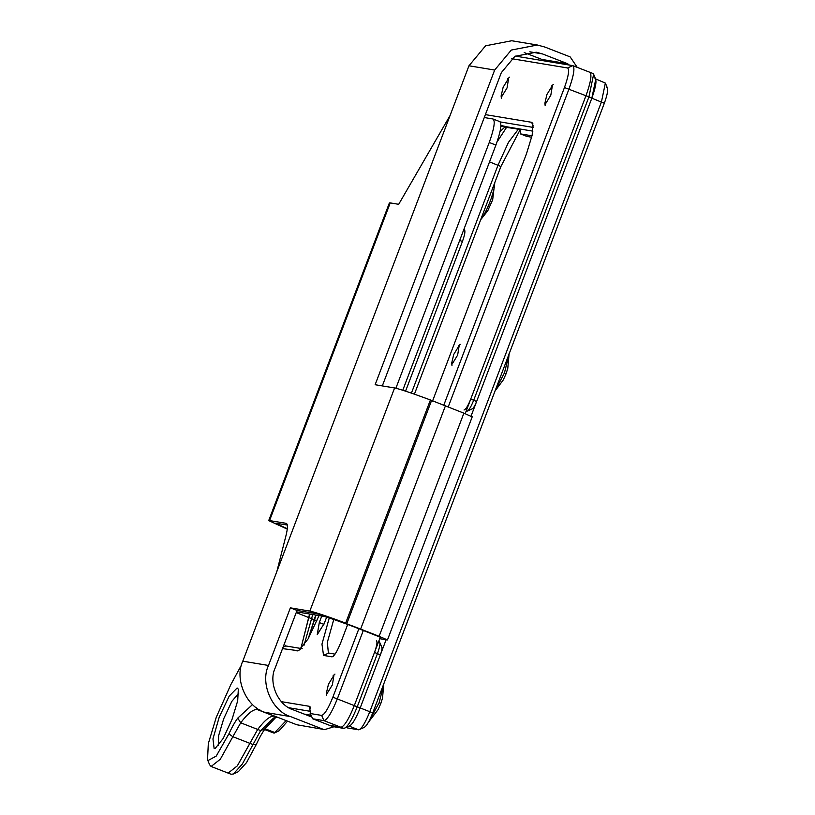 <?xml version="1.0" encoding="UTF-8"?>
<svg xmlns="http://www.w3.org/2000/svg" width="815" height="815" viewBox="0 0 815 815"><rect width="100%" height="100%" fill="white"/><g stroke="black" fill="none" stroke-linecap="round" stroke-linejoin="round"><path stroke-width="1.22" d="M606.869 87.592C608.438 88.876 607.593 94.092 604.333 103.25L372.761 712.88C369.093 721.968 366.098 726.837 363.796 727.479M286.157 720.613L274.757 732.512L265.14 728.763L275.877 717.322L264.264 729.415L274.105 733.143L279.229 730.698L279.178 729.924L279.229 730.698L287.563 721.163M519.99 130.013L500.909 166.484L414.417 394.175M315.721 615.03L308.223 638.716L316.067 615.091M506.512 127.435L497.038 141.973L506.512 127.435M381.624 647.059C382.408 647.701 381.99 650.309 380.361 654.883L360.24 707.838C355.656 719.197 351.927 725.279 349.044 726.073C351.927 725.279 355.656 719.197 360.24 707.838L386.106 639.765M347.302 727.907L358.661 729.822C361.544 729.018 365.273 722.936 369.857 711.577L601.439 101.946L605.362 83.089L594.991 78.627C596.957 80.227 595.897 86.757 591.822 98.208L471.05 416.139M349.044 726.073L358.661 729.822L364.387 727.367M411.422 393.136L498.016 165.18L508.458 142.36L518.218 129.381M219.204 717.18L229.209 696.102L237.124 687.992L238.326 689.144L237.695 700.808L232.051 719.319L223.218 738.421L215.313 748.282L214.131 748.506L212.959 738.889L219.204 717.18M238.775 693.259L231.827 701.369L223.707 718.759L218.624 735.66L218.42 745.552M284.201 644.227L285.708 645.949L302.182 648.679M500.053 131.592L504.332 127.537L505.657 127.293L502.702 126.142L500.868 126.661L502.702 126.142L532.908 131.154M309.578 614.011L300.867 648.465L309.69 614.031M211.116 766.477L231.093 774.25L233.314 774.016L242.289 764.103L260.657 730.576L273.565 718.035L277.253 717.343L274.288 716.191C270.315 715.662 264.783 720.073 257.703 729.425L237.328 765.866L228.139 773.099L237.328 765.866L249.869 743.341L232.856 736.709L220.305 759.244L211.116 766.477L209.638 764.796L207.53 759.723L207.988 760.548L216.23 756.086L228.872 733.897C231.99 727.153 234.954 721.886 237.766 718.107L252.579 704.537M466.211 411.015L466.995 411.147C468.717 410.668 470.958 407.011 473.709 400.196L588.929 96.893L585.965 95.742C590.855 82.009 592.128 74.175 589.765 72.25L589.765 72.25C592.128 74.175 590.855 82.009 585.965 95.742L465.192 413.674M380.31 637.147L354.393 705.372C348.881 719.003 344.409 726.308 340.955 727.265L329.525 725.33M310.933 715.213L304.229 714.103L310.933 715.213M347.679 624.484L340.935 642.23C337.267 651.317 334.282 656.187 331.98 656.829L323.545 655.423L321.966 644.125L329.24 617.984M332.571 656.717L333.264 656.238M485.373 114.62L531.614 122.301L532.816 123.452L532.185 135.117L526.541 153.617L432.541 401.072M319.042 615.58L308.131 638.868L298.514 650.747L282.53 648.618M241.627 664.745L230.859 684.549L216.281 717.241L208.314 743.647L207.53 759.723M443.737 405.32L564.449 87.551C568.524 76.101 569.583 69.581 567.617 67.971L511.525 58.66M281.389 701.664L309.547 706.34L310.423 713.553L321.67 715.417C324.553 714.623 328.282 708.541 332.866 697.182L358.875 628.732M310.128 713.268L312.695 718.779L310.128 713.268M310.383 708.266L310.148 706.921M321.772 616.038L319.297 622.558L317.229 634.671L324.278 623.383L326.632 617.169M260.036 710.028L257.275 709.57C253.302 709.04 247.77 713.451 240.69 722.803L232.856 736.709L228.872 733.897M515.294 56.082L572.751 65.628L592.913 73.462L593.636 74.267L588.929 96.893L591.822 98.208L476.612 401.51C474.768 406.053 473.281 408.478 472.13 408.804M567.617 67.971L572.751 65.628C575.105 67.553 573.841 75.388 568.952 89.12L448.179 407.052M363.317 630.464L337.369 698.75C331.868 712.381 327.386 719.686 323.932 720.643L312.695 718.779L329.708 725.401L312.593 718.749M310.118 711.281L288.958 707.766M333.763 619.492L327.335 642.363L328.394 653.009L335.036 654.139M533.265 127.425L500.318 121.944M376.398 640.682C377.579 641.65 376.948 645.562 374.503 652.428L354.393 705.372C348.881 719.003 344.409 726.308 340.955 727.265L329.708 725.401L332.663 726.552L343.91 728.416L349.778 725.941M307.194 715.254L311.228 715.927M277.253 717.343L278.139 717.495M256.491 707.766L257.275 709.57L274.288 716.191C270.315 715.662 264.783 720.073 257.703 729.425L249.869 743.341L252.833 744.492L256.246 744.553L246.548 762.585L238.306 771.703L233.314 774.016M321.67 715.417L323.932 720.643L343.91 728.416C347.363 727.459 351.846 720.165 357.347 706.524L377.457 653.579C379.902 646.713 380.544 642.801 379.362 641.833L378.639 641.537M304.036 645.236L312.736 614.53M237.766 718.107L240.69 722.803L260.657 730.576L265.14 728.763C262.328 732.542 259.364 737.799 256.246 744.553M381.929 647.344L379.454 641.863M564.449 87.551L585.965 95.742L470.754 399.044C468.004 405.86 465.762 409.507 464.03 409.996M593.636 74.267L595.745 79.35L591.822 98.208L604.333 103.25M466.262 410.862L467.433 411.066L472.425 408.743M505.657 127.293L520.123 129.32M500.95 125.459L519.389 129.575M296.772 724.749L324.635 729.608L296.772 724.749L264.967 712.361C246.395 707.043 234.2 678.895 242.788 661.189L268.492 665.458L290.374 607.847L309.843 611.087C314.885 612.136 326.825 616.14 345.652 623.088L346.752 623.811C330.849 617.943 320.764 614.561 316.495 613.675C318.777 613.695 343.034 622.171 360.627 629.088L379.118 636.291L463.878 413.164L430.412 399.961C411.585 393.013 399.645 389.01 394.603 387.95L375.134 384.721L494.664 70.049L468.961 65.781L485.587 45.793L511.718 40.75L537.421 45.019L511.29 50.061L494.664 70.049M296.497 611.841L323.158 616.262C325.012 616.283 344.827 623.2 359.181 628.854L380.656 637.35M269.561 520.581L268.716 520.591L389.387 202.925L390.232 202.904L269.561 520.581L286.187 523.342C287.899 523.964 287.838 528.028 286.004 535.557L276.825 571.6M390.232 202.904L398.688 204.31L450.053 115.557M484.273 117.533L493.044 119C495.408 120.926 494.135 128.75 489.245 142.482L395.896 388.225M402.773 390.242L495.907 145.08C500.797 131.347 502.06 123.513 499.707 121.588L493.044 119M316.495 613.675L297.037 610.445L316.495 613.675M287.318 525.013L275.531 523.189L287.308 528.782M268.716 520.591L287.267 529.139M405.575 391.149L462.431 241.484C464.876 234.618 465.508 230.696 464.336 229.738L463.827 229.524M463.878 413.164L471.987 416.822M379.118 636.291L387.471 639.938L472.221 416.811M387.227 639.948L379.719 638.695M345.652 623.088L430.412 399.961M346.752 623.811L431.512 400.685M242.788 661.189L468.961 65.781M290.374 607.847L297.037 610.445L275.144 668.056C268.135 682.512 278.088 705.484 293.247 709.824L311.676 716.996M529.821 51.814L542.413 53.902L536.219 52.211L514.897 56.327L501.327 72.647L382.316 385.913M322.475 729.018L290.66 716.63C272.098 711.312 259.904 683.164 268.492 665.458M542.413 53.902L567.566 63.692L541.863 59.424L524.218 52.557M537.421 45.019L544.991 47.097L570.154 56.887L577.234 67.36M541.863 59.424L543.625 60.789M569.328 65.057L567.566 63.692M531.696 137.246L526.867 136.4M532.032 135.81L520.388 133.874L527.05 136.472M520.184 129.045L520.388 133.874M324.635 729.608L333.967 726.766M480.728 219.622L483.315 215.944C488.725 206.368 492.443 196.558 494.45 186.523L494.766 182.652M494.756 182.316L492.668 199.807L487.737 210.779L480.677 219.755M503.14 87.256L501.113 95.956L501.602 96.802L507.062 87.908L508.611 78.352L503.14 87.256M328.455 684.223L326.428 692.923L326.917 693.769L332.377 684.875L333.916 675.319L328.455 684.223M383.834 683.327L382.51 698.17L380.768 703.64L378.017 709.722L368.961 721.55L379.22 702.55L383.855 683.673M453.731 354.444L451.693 363.154L452.182 363.989L457.643 355.096L459.191 345.55L453.731 354.444M509.11 353.557L507.776 368.39L506.034 373.861L503.283 379.943L495.031 390.996M495.082 390.864L504.495 372.781L509.12 353.893M546.916 94.52L544.889 103.23L545.367 104.076L550.828 95.172L552.376 85.626L546.916 94.52M372.761 712.88L332.866 697.182M500.909 166.484L489.52 161.869M316.933 620.816L296.222 612.585M323.901 624.351L319.297 622.558M484.528 116.851L484.874 117.635M531.614 122.301L533.275 126.142M285.708 645.949L283.09 647.141M300.256 649.555L297.037 651.022M323.545 655.423L328.679 653.08M374.503 652.428L380.361 654.883M470.754 399.044L476.612 401.51M360.627 629.088L445.377 405.962M495.907 145.08L489.245 142.482M462.431 241.484L459.691 240.415M309.843 611.087L394.603 387.95M264.967 712.361L290.66 716.63M311.585 716.772L310.739 716.63M488.205 209.954L483.315 215.944M380.768 703.64L379.22 702.55M506.034 373.861L504.495 372.781M607.47 88.163L605.362 83.089M279.097 730.821L274.105 733.143M332.571 726.522L329.606 725.37M526.948 136.441L520.296 133.854M501.113 95.956L501.398 98.35M507.827 78.709L509.65 77.13M326.428 692.923L326.713 695.317M333.141 675.676L334.965 674.097M451.693 363.154L451.979 365.548M458.417 345.896L460.241 344.327M544.889 103.23L545.164 105.624M551.602 85.972L553.426 84.403"/></g></svg>
